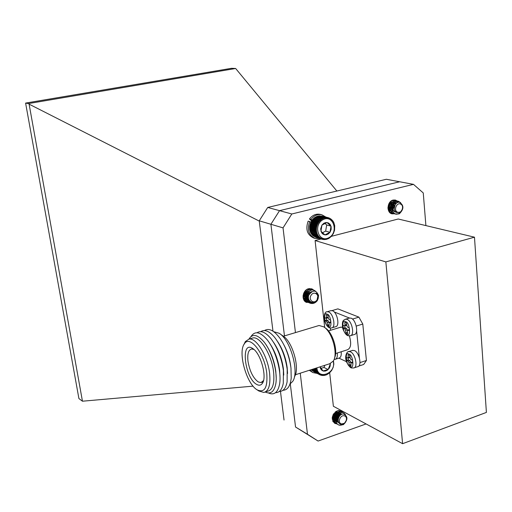 <?xml version="1.0" encoding="UTF-8"?>
<svg xmlns="http://www.w3.org/2000/svg" width="512" height="512" viewBox="0 0 512 512"><rect width="100%" height="100%" fill="white"/><g stroke="black" fill="none" stroke-linecap="round" stroke-linejoin="round"><path stroke-width="0.77" d="M320.928 219.219L314.637 217.542L312.25 219.853L310.534 222.854L309.651 226.24L309.702 229.677L310.669 232.819L316.915 234.643L317.427 233.952L316.493 233.638L317.069 232.973L316.173 232.576L316.806 231.942L315.949 231.469L316.646 230.874L315.827 230.33L316.582 229.779L315.814 229.171L316.621 228.672L315.904 228.006L316.755 227.558L316.096 226.842L316.986 226.464L316.397 225.696L317.318 225.389L316.794 224.589L317.741 224.352L317.28 223.52L318.246 223.36L317.862 222.502L318.842 222.432L318.522 221.555L319.507 221.568L319.264 220.691L320.237 220.781L320.064 219.904L321.03 220.083L320.928 219.219L321.875 219.475L321.837 218.637L322.758 218.976L322.79 218.163L323.68 218.579L323.763 217.805L324.614 218.291L324.762 217.562L325.562 218.118L325.76 217.44L326.509 218.061L326.752 217.44L327.45 218.118L327.731 217.562L328.365 218.291L328.685 217.805L329.254 218.579L329.594 218.17L332.691 220.685L333.786 222.483L334.726 225.638L334.56 230.227L333.389 233.517L331.437 236.32L328.89 238.374L325.99 239.469L325.786 239.091L324.998 239.603L324.845 239.155L324.006 239.61L323.904 239.11L323.027 239.501L322.989 238.944L322.08 239.27L322.099 238.669L321.158 238.918L321.248 238.285L320.288 238.458L320.442 237.792L319.469 237.888L319.693 237.197L318.714 237.21L319.008 236.506L318.035 236.442L318.4 235.731L317.434 235.584L317.869 234.88L316.915 234.643M311.04 232.928L311.181 233.747L317.434 235.584M311.597 233.869L311.782 234.598L318.035 236.442M312.25 234.739L312.461 235.366L318.714 237.21M312.992 235.52L313.21 236.032L319.469 237.888M313.824 236.218L320.288 238.458M314.733 236.813L321.158 238.918M315.731 237.312L322.08 239.27M322.342 216.147L328.685 217.805M327.731 217.562L321.21 215.987M326.752 217.44L320.109 215.955M325.76 217.44L319.437 215.782L319.021 216.051M324.762 217.562L318.438 215.898L317.958 216.269M323.763 217.805L317.453 216.141L316.928 216.614M322.79 218.163L316.486 216.493L315.942 217.069M321.837 218.637L315.539 216.966L314.995 217.638M321.459 220.704L320.09 220.026M323.213 219.565C312.794 224.698 318.47 243.174 328.717 237.792C338.976 232.698 333.536 214.336 323.213 219.565M321.958 225.069L320.64 229.011L321.651 232.819L323.091 234.234L324.928 234.88L326.515 234.784L328.41 233.914L330.214 231.942L331.181 229.331L331.117 226.598L330.042 224.275L328.154 222.829L325.83 222.541L323.885 223.245L321.958 225.069L320.915 231.264L324.928 234.88L329.965 232.326L331.008 226.17L327.014 222.528L321.958 225.069M322.317 232.794L325.658 231.11L326.688 224.986L324.845 223.309M325.658 231.11L329.965 232.326M326.688 224.986L331.008 226.17M317.069 232.973L310.24 230.995M316.493 233.638L310.246 231.827M309.926 230.771L316.173 232.576M316.806 231.942L309.978 229.971M315.949 231.469L309.702 229.677M317.427 233.952L310.592 231.968M323.027 239.501L322.157 239.238M324.006 239.61L323.27 239.392M324.998 239.603L324.371 239.411M325.99 239.469L325.453 239.309M326.982 239.219L326.509 239.078M327.949 238.854L327.533 238.726M328.89 238.374L328.518 238.266M333.786 222.483L333.434 222.387M333.28 221.542L332.883 221.44M332.691 220.685L332.243 220.563M332.019 219.904L331.507 219.77M331.27 219.226L330.688 219.072M330.464 218.643L329.779 218.464M329.594 218.17L328.794 217.958M321.03 220.083L314.157 218.24M320.064 219.904L313.779 218.221M320.237 220.781L313.37 218.931M319.264 220.691L312.979 218.995M319.507 221.568L312.64 219.706M318.522 221.555L312.25 219.853M318.842 222.432L311.981 220.563M317.862 222.502L311.59 220.794M318.246 223.36L311.398 221.485M317.28 223.52L311.014 221.798M317.741 224.352L310.893 222.464M316.794 224.589L310.534 222.854M317.318 225.389L310.47 223.488M316.397 225.696L310.138 223.955M316.986 226.464L310.15 224.55M316.096 226.842L309.843 225.088M316.755 227.558L309.914 225.638M315.904 228.006L309.651 226.24M316.621 228.672L309.786 226.733M315.814 229.171L309.562 227.398M316.582 229.779L309.747 227.834M315.827 230.33L309.581 228.544M316.646 230.874L309.811 228.915M311.706 369.914L311.84 370.368L317.914 373.427L318.227 372.826L317.28 372.717L317.658 372.109L316.723 371.923L317.171 371.309L316.256 371.046L316.768 370.445L315.878 370.106L316.454 369.523L315.597 369.107L316.237 368.55L315.706 368.237M312.422 370.662L318.624 374.048L318.867 373.459L317.914 373.427M316.89 367.859C317.958 380.736 336.691 372.998 333.203 361.235M320.051 366.848L320.589 368.774L322.029 370.464L323.718 371.13L325.632 371.008L327.482 370.093L329.267 368.134L330.157 366.054L330.336 363.597M320.096 366.829L322.995 370.95L328.147 369.53L330.362 363.866L329.997 363.686M320.896 368.326L323.968 367.482L324.813 365.318M323.968 367.482L328.147 369.53M333.446 360.832L333.83 364.109L333.158 367.392L331.661 370.438L329.472 372.96L326.81 374.707L323.93 375.507L323.795 375.162L322.97 375.546L322.886 375.142L322.022 375.475L322.003 375.014L321.107 375.283L321.152 374.784L320.23 374.982L320.339 374.438L319.398 374.566L319.571 373.997L318.624 374.048M313.235 371.334L319.398 374.566M321.107 375.283L320.429 374.938M319.411 374.566L320.23 374.982M322.022 375.475L321.453 375.181M322.97 375.546L322.477 375.302M323.93 375.507L323.507 375.296M324.896 375.354L324.531 375.168M325.862 375.085L325.542 374.925M316.237 368.55L315.648 368.256M315.597 369.107L314.579 368.602M315.878 370.106L313.536 368.934M316.256 371.046L312.627 369.229M316.723 371.923L311.853 369.478M317.28 372.717L311.232 369.677M311.552 220.934L309.446 218.957L310.982 219.373C314.061 215.456 317.702 213.933 321.901 214.797L325.894 217.075M319.814 238.598L315.245 238.47C308.704 235.354 306.854 229.715 309.683 221.555L310.931 222.259M315.245 238.47L313.709 238.016C307.181 234.899 305.325 229.274 308.154 221.133L309.683 221.555M309.446 218.957C312.525 215.053 316.154 213.53 320.352 214.394L321.901 214.797M312.051 220.378L310.982 219.373M332.109 327.77L335.539 326.726C340.077 326.451 337.376 312.294 332.48 310.746L330.707 310.714M330.842 323.014L329.19 322.374L329.152 325.818L327.494 325.114L327.213 322.547L326.47 321.184L325.03 320.582L324.704 317.651L326.33 318.272L326.368 314.822L328.026 315.507L328.314 318.086L329.056 319.456L330.522 320.058L330.842 323.014M329.19 322.374L330.624 322.029M327.789 317.76L328.25 317.504M326.458 318.234L326.662 320.09L325.03 320.582M326.662 320.09L328.109 320.698L326.47 321.184M327.213 322.547L328.851 322.054L328.109 320.698M329.024 324.653L327.494 325.114M328.851 322.054L328.915 322.656M358.79 366.067L363.674 364.467L366.432 360.486L362.79 324.058L358.906 317.133L337.875 308.87L332.019 310.598M356.269 326.061L362.79 324.058M358.906 317.133L352.486 319.078M359.334 357.651L356.621 331.002M366.432 360.486L359.994 362.579M338.886 358.131L346.426 361.638M330.278 327.962L330.528 330.278M349.421 318.022L334.15 311.917M350.739 335.616L354.182 334.547C358.95 334.246 356.186 319.782 351.034 318.144L349.088 318.118M349.44 330.79L347.693 330.118L347.347 331.002L347.622 333.638L345.875 332.896L345.594 330.266L344.826 328.864L343.296 328.224L342.982 325.216L344.704 325.882L345.043 324.992L344.768 322.349L346.522 323.066L346.797 325.715L347.578 327.123L349.126 327.763L349.44 330.79M346.176 325.344L346.714 324.883M346.374 325.37L344.781 325.856L344.966 327.718L343.296 328.224M344.966 327.718L346.49 328.352L344.826 328.864M345.594 330.266L347.264 329.754L346.49 328.352M347.494 332.397L345.875 332.896M347.264 329.754L347.354 330.598M354.227 367.808L357.6 366.701C362.214 366.4 359.424 352.365 354.368 350.528L352.282 350.464M352.8 363.213L351.04 362.464L350.989 365.901L349.242 365.082L348.973 362.496L348.205 361.082L346.682 360.378L346.374 357.427L348.109 358.157L348.154 354.714L349.907 355.507L350.176 358.112L350.95 359.526L352.493 360.237L352.8 363.213M349.542 357.594L350.08 357.178M348.154 358.144L348.333 359.846L346.682 360.378M348.333 359.846L349.856 360.55L348.205 361.082M348.973 362.496L350.624 361.958L349.856 360.55M350.848 364.563L349.242 365.082M350.624 361.958L350.72 362.912M295.354 374.771L329.741 363.731L333.325 361.037C338.291 353.837 332.166 331.93 323.782 326.861L319.066 325.491L317.926 325.837M294.419 376.774C300.224 368.755 292.55 341.466 282.944 335.93L279.904 333.786M334.522 358.01C338.221 350.816 332.691 332.518 325.51 328.141L324.576 327.45M273.811 331.718L279.181 333.28C290.509 339.77 299.578 372.307 292.614 381.504L290.016 383.974M283.994 345.037C287.654 351.962 289.946 359.328 290.854 367.136M335.59 353.536L347.354 349.805C350.925 348.243 351.597 343.603 349.363 335.885M342.426 327.187L340.288 327.309M264.493 330.547C268.992 327.776 274.246 330.49 280.25 338.688C285.862 347.136 289.434 356.928 290.976 368.058L291.213 378.048C290.291 386.067 287.546 390.144 282.97 390.272M277.69 341.696C282.65 349.158 285.818 357.824 287.187 367.674L287.552 373.491M260.755 331.654C264.685 329.107 269.357 331.066 274.771 337.536C281.235 346.131 285.376 356.704 287.194 369.261L287.104 381.843C285.856 388.237 283.238 391.45 279.251 391.482M273.702 342.547C278.758 350.061 281.99 358.835 283.405 368.87L283.77 375.053M257.011 332.768C260.877 330.227 265.485 332.141 270.842 338.502C277.357 347.117 281.542 357.773 283.392 370.464L283.296 383.264C282.042 389.542 279.45 392.685 275.514 392.691M269.702 343.405C274.854 350.963 278.15 359.853 279.61 370.074L279.981 376.614M251.002 336.557C254.771 330.714 260.07 331.686 266.893 339.469C275.725 349.958 282.022 372.57 279.475 384.685C277.696 392.691 273.997 395.456 268.39 392.966M266.029 344.749C271.091 352.307 274.349 361.152 275.795 371.277L276.186 377.594M248.928 339.104C252.41 333.53 257.35 334.374 263.75 341.626C272.122 351.501 278.125 373.062 275.667 384.474C273.971 391.936 270.496 394.458 265.229 392.032M251.571 338.33L252.941 337.92C260.186 336.211 271.693 354.79 273.562 371.827C274.688 383.418 272.749 389.869 267.75 391.181L265.395 391.942M243.904 344.595L245.318 341.587L249.011 339.091C256.205 337.395 267.68 356.026 269.581 373.088C270.72 384.698 268.806 391.149 263.84 392.448L258.893 390.995M266.752 373.107C267.789 387.667 264.57 393.242 257.094 389.824C246.483 383.834 237.715 352.237 244.333 343.898C249.67 334.464 264.621 353.408 266.752 373.107M256.73 384.435C259.098 385.747 260.992 385.363 262.406 383.296C267.29 376.979 260.64 353.082 252.742 348.538C240.218 339.667 244.678 378.285 256.73 384.435M253.939 349.466L251.654 348.979C248.429 349.837 247.206 353.965 248 361.37C249.747 371.29 253.165 378.15 258.253 381.939L260.992 382.573L263.52 380.57M335.654 359.162L339.021 358.086C340.826 357.562 341.542 355.45 341.178 351.763M300.25 373.203L307.475 434.253L318.08 441.05L295.539 427.014L290.291 383.827M284.467 335.898L270.906 224.269L279.533 210.656L399.667 181.766L413.491 184.358L291.821 213.984L267.718 207.462L259.238 220.806L272.973 331.142M336.877 423.923L334.733 423.347C330.816 418.842 331.706 414.656 337.408 410.784L341.382 411.021L343.155 412.736M311.053 302.176L306.579 302.413C301.062 300.57 302.528 290.086 308.506 288.736L311.866 288.851L313.875 290.234M396.544 200.858L396.435 200.832C390.31 199.142 387.36 212.467 394.323 213.779L392.102 213.85C386.17 212.851 387.046 201.222 393.165 200.058L395.322 200.013L397.536 201.165M318.08 441.05L366.074 423.942M425.894 225.6L423.258 192.947L413.491 184.358M291.821 213.984L283.04 227.878L270.906 224.269M307.475 434.253L295.546 427.021M283.04 227.878L295.443 332.602M321.12 238.982L315.098 240.544L324.698 327.539M329.677 372.678L333.376 406.259L402.598 443.693L486.4 412.422L474.477 237.184L385.856 261.907L315.098 240.544M474.477 237.184L398.24 219.002L331.437 236.314M385.856 261.907L402.598 443.693M259.277 221.101L29.107 104.16L82.451 401.21L253.082 386.144M336.864 191.034L235.648 68.486L28.493 103.565L29.107 104.16M82.451 401.21L78.912 398.56L25.6 103.091L28.493 103.565M25.6 103.091L231.514 68.307L235.648 68.486M399.654 181.773L386.342 179.277L267.718 207.462M280.467 391.386L284.038 420.045M259.238 220.806L270.906 224.275M339.213 425.178C342.746 425.421 345.139 423.808 346.4 420.339L344.474 423.27L340.723 424.179C335.821 422.682 338.726 413.574 343.456 413.971C348.077 416.262 348.058 419.821 343.405 424.646L339.213 425.178L338.579 424.883C332.486 421.862 338.554 409.779 343.93 413.05L345.53 414.726M337.824 424.352L336.992 423.987C330.918 420.96 336.979 408.922 342.342 412.186L343.085 412.717M336.25 423.469L335.418 423.104C329.357 420.077 335.405 408.07 340.762 411.328L341.498 411.859M334.682 422.586L332.979 421.581M339.187 410.477L340.55 411.744M338.093 420.742L333.037 421.677M338.688 410.502L339.744 413.133L339.238 416.403M338.47 417.862C336.877 420.051 334.963 421.114 332.717 421.05M338.202 413.216C337.952 416.006 336.563 418.125 334.042 419.571M336.653 412.352C336.41 415.149 335.021 417.267 332.493 418.707C335.987 417.856 337.485 415.706 337.005 412.25M335.034 412.211L334.893 412.909M334.477 414.106L332.352 416.934M339.526 425.229L338.374 424.768C332.288 421.734 338.362 409.677 343.731 412.941L343.827 412.998M336.896 423.93L336.794 423.878C330.72 420.845 336.781 408.819 342.144 412.077L342.24 412.134M335.322 423.046L335.226 422.995C329.158 419.968 335.206 407.968 340.563 411.226L340.666 411.277M333.76 422.163L333.05 421.696M339.174 410.477L339.814 410.976M344.576 415.936C340.557 414.227 337.069 422.522 341.261 423.821C345.274 425.498 348.742 417.261 344.576 415.936M338.509 422.662C334.138 420.486 338.336 411.93 342.048 414.189M336.934 421.773C332.563 419.597 336.762 411.059 340.474 413.331L341.517 414.4M340.525 415.014L339.098 412.576C335.392 410.31 331.194 418.835 335.565 421.005L335.366 420.896C331.002 418.72 335.194 410.202 338.899 412.474L340.346 415.168M338.074 419.558L336.755 420.243M336.006 420.422L333.805 420.019L332.211 418.112M336.256 411.322L336.826 411.411M338.042 412.192C339.334 414.285 338.861 416.422 336.621 418.611M336.051 418.989L333.088 419.482M332.96 419.443L332.23 419.136L336.026 419.219M335.565 411.776L335.635 412.192M335.661 412.877C335.456 415.066 334.323 416.634 332.25 417.587M333.773 413.638L332.954 415.072M338.707 422.771C334.47 420.678 338.278 412.352 342.035 414.195M337.133 421.888C332.755 419.712 336.96 411.168 340.672 413.44L341.626 414.355M333.805 420.019L332.243 417.696M336.064 411.43L336.742 411.456M338.157 412.211C339.584 414.4 339.066 416.621 336.608 418.867M337.146 412.224C337.734 415.789 336.205 417.984 332.563 418.822M335.699 411.674L335.795 412.064M335.859 412.742C335.725 415.136 334.515 416.813 332.23 417.766M395.226 213.856C398.72 214.4 401.133 212.826 402.464 209.12L400.538 211.987L396.826 212.57C392.013 210.47 394.957 201.229 399.571 202.291C404.064 205.35 403.987 209.19 399.347 213.798L396.218 214.221L395.226 213.856C389.344 211.29 392.845 199.667 398.394 201.248L400.653 202.669M395.418 213.952L394.541 213.83C387.571 212.518 390.522 199.194 396.653 200.877L398.874 202.246M393.696 213.549L392.813 213.434C385.856 212.122 388.8 198.822 394.918 200.506L397.6 202.509M391.968 213.152L389.728 212.48M393.005 200.102L396.384 203.238M395.008 205.325L394.317 208.275M393.082 202.906L392.589 207.949M392.115 208.832L391.456 209.747M391.379 202.522C391.923 205.037 391.379 207.322 389.747 209.376M389.741 202.394L389.856 203.066M389.907 204.026L388.058 208.992M396.141 214.202L396.058 214.189C389.082 212.877 392.038 199.52 398.176 201.203L398.285 201.229M392.704 213.402L392.595 213.382C385.638 212.064 388.582 198.778 394.707 200.461L394.81 200.486M390.982 213.005L389.875 212.621M400.749 204.154C396.826 201.85 393.293 210.221 397.395 212.109C401.318 214.381 404.819 206.061 400.749 204.154M395.654 212.109C390.662 211.174 392.614 201.779 396.851 202.893M392.742 211.2C389.875 206.662 390.675 203.77 395.155 202.528L396.422 203.206M395.667 203.968L393.645 202.195C389.402 201.018 387.411 210.426 392.416 211.366L392.198 211.315C387.194 210.381 389.19 200.973 393.434 202.15L395.539 204.128M387.994 208.493L390.694 210.97L388.07 209.056M390.15 201.914L390.938 201.728M392.538 202.118C394.515 203.923 394.586 206.227 392.755 209.03M392.224 209.562L388.774 210.528M391.565 202.419C393.133 205.632 392.243 208.186 388.883 210.08M388.954 203.616L388.902 205.229M388.781 205.754L387.955 207.494M395.872 212.16C391.034 211.277 392.659 202.189 396.838 202.906M392.672 211.034C390.157 206.464 391.059 203.642 395.373 202.573L396.506 203.136M389.926 202.163L390.886 201.811M392.653 202.106C394.778 203.968 394.835 206.349 392.813 209.248M392.262 209.754L388.986 210.579M391.693 202.355L392.602 205.254M392.122 207.315L388.973 210.157M390.035 202.042L390.31 202.432M390.63 203.098L390.899 204.787M390.381 207.014L388.269 209.37M389.107 203.334L389.21 204.333M388.653 206.714L387.955 207.821M317.286 300.64C319.059 296.941 318.643 294.458 316.026 293.19L317.882 295.782L317.075 300.083C313.581 305.453 306.458 300.864 308.845 295.072C312.96 289.6 316.224 289.792 318.624 295.635L317.286 300.64C315.251 303.194 312.845 304.038 310.074 303.168C303.149 300.8 307.802 287.597 314.17 290.33L315.565 291.2M312.397 302.554L308.493 302.534C301.581 300.16 306.234 287.002 312.589 289.734L313.344 290.112M310.688 301.978L306.925 301.907C300.026 299.539 304.666 286.406 311.008 289.133L311.77 289.51M309.696 301.126L305.37 301.28L304.422 300.781M309.472 288.55L310.195 288.915M308.979 300.051L304.506 300.883M308.506 298.586L304.154 300.41M309.389 292.314L309.082 294.496M308.685 295.558L306.586 298.304L303.738 299.693M307.84 291.693C307.706 294.931 306.208 297.274 303.36 298.726M306.298 291.078L304.192 296.461M303.456 297.139L303.085 297.414M303.494 294.81L303.13 295.315M318.195 298.451C316.378 302.49 313.6 304.038 309.869 303.085C302.95 300.71 307.616 287.52 313.971 290.259L314.067 290.298M308.397 302.496L308.294 302.458C301.389 300.083 306.035 286.925 312.39 289.658L312.486 289.696M306.829 301.869L306.733 301.83C303.654 300.166 302.618 297.376 303.622 293.453M307.251 289.242L310.912 289.101M305.274 301.242L304.499 300.87M308.474 298.362L304.102 300.333M311.187 295.136C307.885 299.731 313.997 304.698 316.998 299.891C320.288 295.328 314.221 290.323 311.187 295.136M309.382 300.73C306.15 296.461 306.906 293.427 311.648 291.622M309.274 300.563L308.262 300.32C304.57 296.506 305.043 293.408 309.696 291.021M308.909 299.885L306.694 299.693C303.008 295.904 303.482 292.813 308.115 290.426M308.557 298.829L305.139 299.078L308.595 298.989M307.782 290.01L308.326 290.285M308.422 297.107L305.293 298.72M305.222 298.72L304.403 298.682M308.109 291.526L308.275 292.339M308.269 293.446C307.75 296.102 306.24 297.658 303.744 298.106M303.661 298.112L303.2 298.106M306.554 290.918L306.726 291.706M306.726 292.8L304.262 296.794M303.462 297.203L303.078 297.338M305.19 292.154L304.134 294.867M303.392 295.68L303.059 295.962M309.331 300.653C306.419 296.57 307.149 293.587 311.526 291.693M309.312 300.627L308.454 300.397C304.826 296.851 305.184 293.766 309.53 291.136M308.954 299.987L306.893 299.776C303.27 296.25 303.622 293.171 307.949 290.541M308.41 297.395L306.336 298.643M308.25 291.443L308.435 292.154M308.493 293.152C308.102 296.045 306.541 297.722 303.821 298.189M303.686 298.189L303.213 298.17M306.694 290.835L306.88 291.526M306.944 292.518L306.208 295.034L304.314 296.96M303.488 297.344L303.091 297.459M305.408 291.885L304.109 295.219M303.386 295.93L303.046 296.179M317.146 373.427L312.877 372.576L309.952 370.086M312.877 372.576L309.293 370.298M328.538 311.91C333.414 313.466 336.128 327.654 331.616 327.917C330.253 328.166 326.931 328.518 324.224 319.693C324.026 314.266 325.037 311.616 327.251 311.731L328.538 311.91M326.726 311.898L331.187 310.573M327.098 314.24C330.944 313.85 332.71 330.176 328.422 326.381C324.614 326.714 322.835 310.566 327.098 314.24M329.376 322.4L330.726 321.997M328.186 316.947L326.65 317.402M347.021 319.36C352.154 321.011 354.925 335.494 350.182 335.789C348.608 335.405 346.509 337.606 342.726 328.525C341.408 319.162 344.403 320.211 345.619 319.168L347.021 319.36M345.03 319.354L349.626 317.958M345.542 321.76C349.626 321.408 351.36 338.157 346.848 334.208C342.81 334.502 341.062 317.939 345.542 321.76M347.891 330.144L349.325 329.709M346.669 324.493L345.043 324.992M350.4 351.789C355.43 353.645 358.24 367.706 353.645 367.994C351.757 367.488 350.925 370.003 346.566 362.016C344.006 355.245 347.725 350.886 348.877 351.546L350.4 351.789M348.262 351.75L352.838 350.285M348.934 354.182C353.005 354.054 354.701 370.509 350.208 366.413C346.189 366.483 344.467 350.214 348.934 354.182M351.258 362.502L352.678 362.042M350.042 356.794L348.429 357.312M337.267 353.005C337.645 356.698 336.928 358.803 335.136 359.328L334.093 359.411M327.974 317.786L326.4 318.253M349.318 329.619L347.693 330.118M352.666 361.939L351.04 362.464M349.76 357.626L348.186 358.131M319.066 325.491L283.373 336.23M341.005 327.091L328.48 330.906M252.941 337.92L249.011 339.091M257.094 389.824L259.078 391.117M244.333 343.898L245.318 341.587M253.107 348.787L252.742 348.538M263.328 380.89L262.406 383.296M261.965 382.234L260.992 382.573"/></g></svg>
